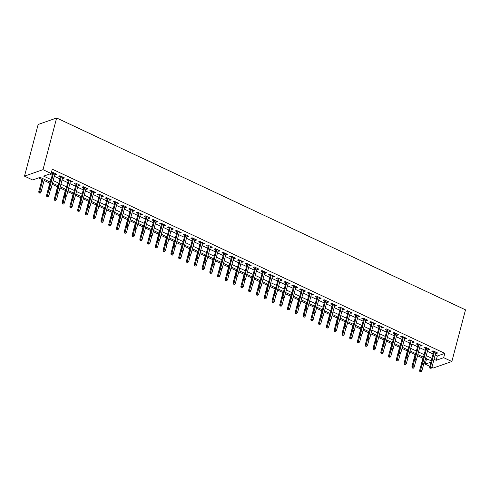 <?xml version="1.0" encoding="UTF-8"?>
<svg xmlns="http://www.w3.org/2000/svg" width="490" height="490" viewBox="0 0 490 490"><rect width="100%" height="100%" fill="white"/><g stroke="black" fill="none" stroke-linecap="round" stroke-linejoin="round"><path stroke-width="0.73" d="M50.366 182.139L40.156 177.349L32.665 179.977L24.5 176.149L38.153 124.472L56.638 117.986L465.5 309.839L451.847 361.516L443.683 357.682L444.822 353.376L52.283 169.191L51.144 173.497L43.653 176.124L51.04 179.591M451.847 361.516L433.362 367.996L431.917 367.316M429.804 366.324L425.204 364.168L430.9 362.165M425.289 359.366L426.337 359.862L425.204 364.168M38.563 177.907L41.993 179.518M44.118 180.516L49.766 183.162M52.185 184.295L57.538 186.812M59.958 187.946L65.311 190.457M67.73 191.59L73.09 194.107M75.503 195.24L80.862 197.752M83.276 198.885L88.635 201.402M91.048 202.535L96.408 205.047M98.821 206.18L104.18 208.697M106.593 209.83L111.953 212.342M114.372 213.475L119.725 215.992M122.145 217.125L127.498 219.636M129.917 220.77L135.271 223.287M137.69 224.42L143.043 226.931M145.463 228.064L150.816 230.576M153.235 231.715L158.589 234.226M161.008 235.359L166.361 237.871M168.781 239.01L174.134 241.521M176.553 242.654L181.913 245.165M184.326 246.305L189.685 248.816M192.098 249.949L197.458 252.46M199.871 253.6L205.23 256.111M207.644 257.244L213.003 259.755M215.416 260.888L220.776 263.406M223.195 264.539L228.548 267.05M230.968 268.183L236.321 270.701M238.74 271.834L244.094 274.345M246.513 275.478L251.866 277.995M254.286 279.129L259.639 281.64M262.058 282.773L267.411 285.29M269.831 286.423L275.184 288.935M277.603 290.068L282.963 292.585M285.376 293.718L290.735 296.23M293.149 297.363L298.508 299.88M300.921 301.013L306.281 303.524M308.694 304.658L314.053 307.175M316.466 308.308L321.826 310.819M324.239 311.952L329.599 314.47M332.018 315.603L337.371 318.114M339.791 319.247L345.144 321.759M347.563 322.898L352.916 325.409M355.336 326.542L360.689 329.053M363.108 330.193L368.462 332.704M370.881 333.837L376.234 336.348M378.654 337.488L384.007 339.999M386.426 341.132L391.786 343.643M394.199 344.782L399.558 347.294M401.971 348.427L407.331 350.938M409.744 352.071L415.104 354.589M417.517 355.722L422.876 358.233M54.807 174.367L55.572 174.728L56.822 174.287L52.16 172.1L51.45 172.351M62.579 178.017L63.345 178.372L64.594 177.937L59.933 175.745L58.684 176.186L60.454 177.019M70.352 181.661L71.117 182.023L72.367 181.582L67.706 179.395L66.456 179.83L68.226 180.663M78.124 185.312L78.89 185.667L80.14 185.232L75.478 183.04L74.229 183.481L76.005 184.314M85.903 188.956L86.669 189.318L87.912 188.877L83.251 186.69L82.002 187.125L83.778 187.958M93.676 192.607L94.441 192.962L95.685 192.527L91.024 190.334L89.774 190.775L91.55 191.608M101.448 196.251L102.214 196.613L103.463 196.172L98.796 193.985L97.547 194.42L99.323 195.253M109.221 199.896L109.987 200.257L111.236 199.822L106.569 197.629L105.319 198.07L107.096 198.903M116.994 203.546L117.759 203.907L119.009 203.466L114.342 201.28L113.092 201.715L114.868 202.548M124.766 207.19L125.532 207.552L126.781 207.117L122.114 204.924L120.865 205.365L122.641 206.198M132.539 210.841L133.304 211.202L134.554 210.761L129.887 208.575L128.643 209.01L130.413 209.843M140.312 214.485L141.077 214.847L142.327 214.412L137.659 212.219L136.416 212.66L138.186 213.493M148.084 218.136L148.85 218.497L150.099 218.056L145.438 215.87L144.189 216.304L145.959 217.137M155.857 221.78L156.622 222.142L157.872 221.701L153.211 219.514L151.961 219.955L153.731 220.788M163.629 225.431L164.395 225.786L165.645 225.351L160.983 223.164L159.734 223.599L161.504 224.432M171.402 229.075L172.168 229.436L173.417 228.995L168.756 226.809L167.507 227.25L169.277 228.083M179.175 232.726L179.94 233.081L181.19 232.646L176.529 230.459L175.279 230.894L177.055 231.727M186.953 236.37L187.713 236.731L188.962 236.29L184.301 234.104L183.052 234.545L184.828 235.371M194.726 240.02L195.492 240.376L196.735 239.941L192.074 237.754L190.824 238.189L192.601 239.022M202.499 243.665L203.264 244.026L204.514 243.585L199.846 241.399L198.597 241.84L200.373 242.666M210.271 247.315L211.037 247.671L212.286 247.236L207.619 245.049L206.37 245.484L208.146 246.317M218.044 250.96L218.81 251.321L220.059 250.88L215.392 248.693L214.142 249.134L215.918 249.961M225.817 254.61L226.582 254.965L227.832 254.531L223.164 252.344L221.915 252.779L223.691 253.612M233.589 258.255L234.355 258.616L235.604 258.175L230.937 255.988L229.688 256.429L231.464 257.256M241.362 261.905L242.127 262.26L243.377 261.825L238.71 259.633L237.466 260.074L239.236 260.907M249.134 265.549L249.9 265.911L251.15 265.47L246.488 263.283L245.239 263.718L247.009 264.551M256.907 269.2L257.673 269.555L258.922 269.12L254.261 266.928L253.012 267.368L254.782 268.202M264.68 272.844L265.445 273.206L266.695 272.765L262.034 270.578L260.784 271.013L262.554 271.846M272.452 276.495L273.218 276.85L274.467 276.415L269.806 274.222L268.557 274.663L270.327 275.496M280.225 280.139L280.99 280.5L282.24 280.06L277.579 277.873L276.329 278.308L278.1 279.141M287.998 283.79L288.763 284.145L290.013 283.71L285.352 281.517L284.102 281.958L285.878 282.791M295.776 287.434L296.542 287.795L297.785 287.354L293.124 285.168L291.875 285.603L293.651 286.436M303.549 291.078L304.315 291.44L305.558 291.005L300.897 288.812L299.647 289.253L301.424 290.086M311.322 294.729L312.087 295.09L313.337 294.649L308.669 292.463L307.42 292.898L309.196 293.731M319.094 298.373L319.86 298.735L321.109 298.3L316.442 296.107L315.193 296.548L316.969 297.381M326.867 302.024L327.632 302.385L328.882 301.944L324.215 299.757L322.965 300.192L324.741 301.025M334.639 305.668L335.405 306.03L336.655 305.595L331.987 303.402L330.738 303.843L332.514 304.676M342.412 309.319L343.178 309.68L344.427 309.239L339.76 307.052L338.51 307.487L340.287 308.32M350.185 312.963L350.95 313.324L352.2 312.889L347.533 310.697L346.289 311.138L348.059 311.971M357.957 316.613L358.723 316.969L359.972 316.534L355.311 314.347L354.062 314.782L355.832 315.615M365.73 320.258L366.496 320.619L367.745 320.178L363.084 317.992L361.834 318.433L363.605 319.266M373.502 323.908L374.268 324.264L375.518 323.829L370.857 321.642L369.607 322.077L371.377 322.91M381.275 327.553L382.041 327.914L383.29 327.473L378.629 325.287L377.38 325.728L379.15 326.56M389.048 331.203L389.813 331.559L391.063 331.124L386.402 328.937L385.152 329.372L386.922 330.205M396.82 334.848L397.586 335.209L398.836 334.768L394.174 332.581L392.925 333.022L394.701 333.849M404.599 338.498L405.365 338.853L406.608 338.418L401.947 336.232L400.698 336.667L402.474 337.5M412.372 342.143L413.137 342.504L414.381 342.063L409.72 339.876L408.47 340.317L410.246 341.144M420.144 345.793L420.91 346.148L422.16 345.713L417.492 343.527L416.243 343.962L418.019 344.795M427.917 349.437L428.683 349.799L429.932 349.358L425.265 347.171L424.015 347.612L425.792 348.439M426.337 359.862L427.929 359.305M49.557 174.054L52.179 175.285M54.304 176.278L59.952 178.93M62.077 179.928L67.724 182.58M69.85 183.572L75.497 186.225M77.622 187.223L83.269 189.875M85.395 190.867L91.042 193.519M93.167 194.518L98.815 197.17M100.94 198.162L106.587 200.814M108.713 201.813L114.36 204.465M116.485 205.457L122.133 208.109M124.258 209.107L129.911 211.754M132.031 212.752L137.684 215.404M139.809 216.402L145.457 219.048M147.582 220.047L153.229 222.699M155.355 223.697L161.002 226.343M163.127 227.342L168.774 229.994M170.9 230.992L176.547 233.638M178.672 234.637L184.32 237.289M186.445 238.287L192.092 240.933M194.218 241.931L199.865 244.584M201.99 245.582L207.638 248.228M209.763 249.226L215.41 251.878M217.536 252.877L223.183 255.523M225.308 256.521L230.955 259.173M233.081 260.172L238.734 262.818M240.86 263.816L246.507 266.468M248.632 267.46L254.279 270.113M256.405 271.111L262.052 273.763M264.177 274.755L269.825 277.407M271.95 278.406L277.597 281.058M279.723 282.05L285.37 284.702M287.495 285.701L293.143 288.353M295.268 289.345L300.915 291.997M303.041 292.996L308.688 295.648M310.813 296.64L316.46 299.292M318.586 300.29L324.233 302.936M326.358 303.935L332.006 306.587M334.131 307.585L339.784 310.231M341.904 311.23L347.557 313.882M349.682 314.88L355.33 317.526M357.455 318.524L363.102 321.177M365.228 322.175L370.875 324.821M373 325.819L378.648 328.471M380.773 329.47L386.42 332.116M388.546 333.114L394.193 335.766M396.318 336.765L401.965 339.411M404.091 340.409L409.738 343.061M411.863 344.06L417.511 346.706M419.636 347.704L425.283 350.356M427.409 351.355L433.056 354.001M435.181 354.999L437.331 356.003L444.822 353.376M435.69 353.088L436.455 353.443L437.705 353.008L433.038 350.822L431.788 351.257L433.564 352.09M51.346 172.743L52.681 173.368M51.144 173.497L42.985 169.663L56.638 117.986M42.985 169.663L24.5 176.149M431.249 360.861L425.596 358.208M423.476 357.21L417.823 354.564M415.698 353.566L410.05 350.913M407.925 349.915L402.278 347.269M400.152 346.271L394.505 343.619M392.38 342.62L386.733 339.974M384.607 338.976L378.96 336.324M376.835 335.325L371.187 332.679M369.062 331.681L363.415 329.029M361.289 328.031L355.642 325.385M353.517 324.386L347.869 321.734M345.744 320.736L340.097 318.09M337.971 317.091L332.324 314.439M330.199 313.447L324.552 310.795M322.426 309.796L316.773 307.144M314.654 306.152L309 303.5M306.875 302.502L301.228 299.849M299.102 298.857L293.455 296.205M291.329 295.207L285.682 292.555M283.557 291.562L277.91 288.91M275.784 287.912L270.137 285.26M268.012 284.267L262.364 281.615M260.239 280.617L254.592 277.971M252.466 276.973L246.819 274.32M244.694 273.322L239.047 270.676M236.921 269.678L231.274 267.026M229.149 266.027L223.501 263.381M221.376 262.383L215.722 259.731M213.603 258.732L207.95 256.086M205.825 255.088L200.177 252.436M198.052 251.437L192.405 248.791M190.279 247.793L184.632 245.141M182.507 244.143L176.859 241.496M174.734 240.498L169.087 237.846M166.961 236.848L161.314 234.202M159.189 233.203L153.542 230.551M151.416 229.553L145.769 226.907M143.644 225.908L137.996 223.256M135.871 222.264L130.224 219.612M128.098 218.614L122.451 215.961M120.326 214.969L114.678 212.317M112.553 211.319L106.9 208.667M104.78 207.674L99.127 205.022M97.002 204.024L91.354 201.372M89.229 200.379L83.582 197.727M81.456 196.729L75.809 194.077M73.684 193.085L68.037 190.432M65.911 189.434L60.264 186.782M58.139 185.79L52.491 183.138M434.048 359.305L436.192 360.315L443.683 357.682M53.165 180.589L58.812 183.236M60.938 184.234L66.585 186.886M68.71 187.884L74.358 190.53M76.483 191.529L82.13 194.181M84.256 195.173L89.903 197.825M92.028 198.824L97.675 201.476M99.801 202.468L105.454 205.12M107.573 206.119L113.227 208.771M115.352 209.763L120.999 212.415M123.125 213.413L128.772 216.066M130.897 217.058L136.545 219.71M138.67 220.708L144.317 223.36M146.443 224.353L152.09 227.005M154.215 228.003L159.863 230.649M161.988 231.648L167.635 234.3M169.761 235.298L175.408 237.944M177.533 238.942L183.18 241.595M185.306 242.593L190.953 245.239M193.078 246.237L198.726 248.889M200.851 249.888L206.504 252.534M208.624 253.532L214.277 256.184M216.402 257.183L222.05 259.829M224.175 260.827L229.822 263.479M231.948 264.478L237.595 267.124M239.72 268.122L245.368 270.774M247.493 271.772L253.14 274.418M255.266 275.417L260.913 278.069M263.038 279.067L268.685 281.713M270.811 282.712L276.458 285.364M278.583 286.356L284.231 289.008M286.356 290.007L292.003 292.659M294.129 293.651L299.776 296.303M301.901 297.301L307.549 299.954M309.674 300.946L315.327 303.598M317.447 304.596L323.1 307.248M325.225 308.241L330.873 310.893M332.998 311.891L338.645 314.543M340.771 315.536L346.418 318.188M348.543 319.186L354.19 321.838M356.316 322.83L361.963 325.483M364.088 326.481L369.736 329.127M371.861 330.125L377.508 332.777M379.634 333.776L385.281 336.422M387.406 337.42L393.054 340.072M395.179 341.071L400.826 343.717M402.952 344.715L408.599 347.367M410.724 348.365L416.371 351.012M418.497 352.01L424.15 354.662M426.276 355.66L431.923 358.306M437.331 356.003L436.192 360.315M436.694 352.537L436.455 353.443M428.922 348.886L428.683 349.799M421.149 345.242L420.91 346.148M413.376 341.591L413.137 342.504M405.604 337.947L405.365 338.853M397.831 334.296L397.586 335.209M390.058 330.652L389.813 331.559M382.286 327.002L382.041 327.914M374.513 323.357L374.268 324.264M366.734 319.707L366.496 320.619M358.962 316.062L358.723 316.969M351.189 312.412L350.95 313.324M343.416 308.767L343.178 309.68M335.644 305.117L335.405 306.03M327.871 301.473L327.632 302.385M320.099 297.822L319.86 298.735M312.326 294.178L312.087 295.09M304.553 290.527L304.315 291.44M296.781 286.883L296.542 287.795M289.008 283.232L288.763 284.145M281.236 279.588L280.99 280.5M273.463 275.937L273.218 276.85M265.69 272.293L265.445 273.206M257.911 268.649L257.673 269.555M250.139 264.998L249.9 265.911M242.366 261.354L242.127 262.26M234.594 257.703L234.355 258.616M226.821 254.059L226.582 254.965M219.048 250.408L218.81 251.321M211.276 246.764L211.037 247.671M203.503 243.114L203.264 244.026M195.731 239.469L195.492 240.376M187.958 235.819L187.713 236.731M180.185 232.174L179.94 233.081M172.413 228.524L172.168 229.436M164.64 224.879L164.395 225.786M156.861 221.229L156.622 222.142M149.089 217.585L148.85 218.497M141.316 213.934L141.077 214.847M133.543 210.29L133.304 211.202M125.771 206.639L125.532 207.552M117.998 202.995L117.759 203.907M110.226 199.344L109.987 200.257M102.453 195.7L102.214 196.613M94.68 192.049L94.441 192.962M86.908 188.405L86.669 189.318M79.135 184.755L78.89 185.667M71.362 181.11L71.117 182.023M63.59 177.46L63.345 178.372M55.817 173.815L55.572 174.728M433.803 351.177L429.638 366.949L430.538 366.63L434.532 351.52M430.355 367.966L429.853 368.143L431.133 368.333L430.355 367.966L430.538 366.63L431.935 367.286L435.929 352.175M429.638 366.949L429.853 368.143M431.133 368.333L431.935 367.286M419.863 371.647L421.137 371.837L419.863 371.647L419.648 370.452L420.549 370.134L421.945 370.795L423.666 364.284M420.359 371.469L422.062 364.401M419.648 370.452L423.182 357.075M421.945 370.795L421.137 371.837M426.031 347.533L421.865 363.298L422.766 362.986L426.759 347.869M422.582 364.321L422.08 364.493L422.858 364.86L423.354 364.683L422.582 364.321L422.766 362.986L424.162 363.641L428.156 348.525M421.865 363.298L422.08 364.493M423.354 364.683L424.162 363.641M418.258 343.882L414.093 359.654L414.993 359.335L418.987 344.225M414.803 360.671L414.307 360.848L415.581 361.038L414.803 360.671L414.993 359.335L416.39 359.997L420.383 344.88M414.093 359.654L414.307 360.848M415.581 361.038L416.39 359.997M410.485 340.238L406.32 356.003L407.221 355.691L411.214 340.575M407.031 357.026L406.535 357.204L407.809 357.388L407.031 357.026L407.221 355.691L408.617 356.346L412.611 341.23M406.32 356.003L406.535 357.204M407.809 357.388L408.617 356.346M402.713 336.587L398.548 352.359L399.442 352.041L403.435 336.93M399.258 353.376L398.762 353.553L399.54 353.921L400.036 353.743L399.258 353.376L399.442 352.041L400.845 352.702L404.838 337.586M398.548 352.359L398.762 353.553M400.036 353.743L400.845 352.702M412.09 368.002L413.364 368.192L412.09 368.002L411.876 366.802L412.776 366.489L414.173 367.145L415.894 360.64M412.586 367.825L414.289 360.75M411.876 366.802L415.41 353.425M414.173 367.145L413.364 368.192M404.317 364.352L405.591 364.542L404.317 364.352L404.103 363.157L404.997 362.839L406.4 363.5L408.121 356.99M404.813 364.174L406.516 357.106M404.103 363.157L407.637 349.78M406.4 363.5L405.591 364.542M396.545 360.707L397.819 360.897L396.545 360.707L396.33 359.507L397.225 359.195L398.627 359.85L400.342 353.345M397.041 360.53L398.744 353.455M396.33 359.507L399.865 346.13M398.627 359.85L397.819 360.897M388.772 357.057L390.046 357.247L388.772 357.057L388.558 355.863L389.452 355.544L390.855 356.205L392.57 349.695M389.268 356.885L390.971 349.811M388.558 355.863L392.092 342.486M390.855 356.205L390.046 357.247M394.94 332.943L390.775 348.709L391.669 348.396L395.663 333.28M391.486 349.731L390.989 349.909L392.263 350.099L391.486 349.731L391.669 348.396L393.072 349.052L397.065 333.941M390.775 348.709L390.989 349.909M392.263 350.099L393.072 349.052M381 353.413L382.274 353.602L381 353.413L380.779 352.212L381.679 351.9L383.082 352.555L384.797 346.05M381.496 353.235L383.198 346.161M380.779 352.212L384.313 338.841M383.082 352.555L382.274 353.602M387.167 329.292L383.002 345.064L383.897 344.746L387.89 329.635M383.713 346.081L383.217 346.259L384.491 346.448L383.713 346.081L383.897 344.746L385.299 345.407L389.293 330.291M383.002 345.064L383.217 346.259M384.491 346.448L385.299 345.407M373.221 349.762L374.501 349.952L373.221 349.762L373.006 348.568L373.907 348.249L375.309 348.911L377.024 342.4M373.723 349.591L375.426 342.516M373.006 348.568L376.541 335.191M375.309 348.911L374.501 349.952M379.395 325.648L375.224 341.414L376.124 341.101L380.118 325.985M375.94 342.437L375.444 342.614L376.718 342.804L375.94 342.437L376.124 341.101L377.527 341.757L381.52 326.646M375.224 341.414L375.444 342.614M376.718 342.804L377.527 341.757M365.448 346.118L366.728 346.308L365.448 346.118L365.234 344.917L366.134 344.605L367.537 345.26L369.252 338.755M365.95 345.94L367.653 338.866M365.234 344.917L368.768 331.546M367.537 345.26L366.728 346.308M371.622 321.997L367.451 337.769L368.351 337.451L372.345 322.34M368.168 338.792L367.665 338.964L368.443 339.331L368.946 339.154L368.168 338.792L368.351 337.451L369.754 338.112L373.748 322.996M367.451 337.769L367.665 338.964M368.946 339.154L369.754 338.112M357.676 342.467L358.956 342.657L357.676 342.467L357.461 341.273L358.362 340.96L359.758 341.616L361.479 335.111M358.178 342.296L359.88 335.221M357.461 341.273L360.995 327.896M359.758 341.616L358.956 342.657M363.849 318.353L359.678 334.119L360.579 333.806L364.572 318.69M360.395 335.142L359.893 335.319L361.173 335.509L360.395 335.142L360.579 333.806L361.981 334.462L365.975 319.351M359.678 334.119L359.893 335.319M361.173 335.509L361.981 334.462M349.903 338.823L351.183 339.013L349.903 338.823L349.688 337.628L350.589 337.31L351.985 337.965L353.707 331.461M350.405 338.645L352.102 331.571M349.688 337.628L353.223 324.251M351.985 337.965L351.183 339.013M356.071 314.702L351.906 330.474L352.806 330.156L356.8 315.046M352.622 331.497L352.12 331.669L352.898 332.036L353.4 331.859L352.622 331.497L352.806 330.156L354.203 330.817L358.196 315.701M351.906 330.474L352.12 331.669M353.4 331.859L354.203 330.817M342.13 335.172L343.41 335.362L342.13 335.172L341.916 333.978L342.816 333.666L344.213 334.321L345.934 327.816M342.632 335.001L344.329 327.926M341.916 333.978L345.45 320.601M344.213 334.321L343.41 335.362M348.298 311.058L344.133 326.824L345.034 326.512L349.027 311.395M344.85 327.847L344.348 328.024L345.628 328.214L344.85 327.847L345.034 326.512L346.43 327.167L350.424 312.057M344.133 326.824L344.348 328.024M345.628 328.214L346.43 327.167M334.358 331.528L335.638 331.718L334.358 331.528L334.143 330.334L335.044 330.015L336.44 330.67L338.161 324.166M334.86 331.35L336.557 324.276M334.143 330.334L337.677 316.957M336.44 330.67L335.638 331.718M340.526 307.408L336.361 323.18L337.261 322.867L341.254 307.751M337.077 324.202L336.575 324.374L337.353 324.741L337.855 324.564L337.077 324.202L337.261 322.867L338.657 323.523L342.651 308.406M336.361 323.18L336.575 324.374M337.855 324.564L338.657 323.523M326.585 327.877L327.865 328.067L326.585 327.877L326.371 326.683L327.271 326.371L328.668 327.026L330.389 320.521M327.087 327.706L328.784 320.632M326.371 326.683L329.905 313.306M328.668 327.026L327.865 328.067M332.753 303.763L328.588 319.535L329.488 319.217L333.482 304.1M329.305 320.552L328.802 320.73L330.082 320.919L329.305 320.552L329.488 319.217L330.885 319.872L334.878 304.762M328.588 319.535L328.802 320.73M330.082 320.919L330.885 319.872M318.812 324.233L320.086 324.423L318.812 324.233L318.598 323.039L319.498 322.72L320.895 323.376L322.616 316.871M319.315 324.055L321.011 316.981M318.598 323.039L322.132 309.662M320.895 323.376L320.086 324.423M324.98 300.113L320.815 315.885L321.716 315.572L325.709 300.456M321.532 316.908L321.03 317.079L321.808 317.447L322.304 317.269L321.532 316.908L321.716 315.572L323.112 316.228L327.106 301.111M320.815 315.885L321.03 317.079M322.304 317.269L323.112 316.228M311.04 320.582L312.314 320.772L311.04 320.582L310.825 319.388L311.726 319.076L313.122 319.731L314.843 313.226M311.536 320.411L313.239 313.337M310.825 319.388L314.36 306.011M313.122 319.731L312.314 320.772M317.208 296.468L313.043 312.24L313.943 311.922L317.937 296.811M313.759 313.257L313.257 313.435L314.531 313.625L313.759 313.257L313.943 311.922L315.34 312.577L319.333 297.467M313.043 312.24L313.257 313.435M314.531 313.625L315.34 312.577M303.267 316.938L304.541 317.128L303.267 316.938L303.053 315.744L303.953 315.425L305.35 316.081L307.071 309.576M303.763 316.76L305.466 309.686M303.053 315.744L306.587 302.367M305.35 316.081L304.541 317.128M309.435 292.818L305.27 308.59L306.17 308.277L310.164 293.161M305.981 309.613L305.484 309.784L306.262 310.152L306.758 309.974L305.981 309.613L306.17 308.277L307.567 308.933L311.56 293.816M305.27 308.59L305.484 309.784M306.758 309.974L307.567 308.933M295.495 313.288L296.769 313.478L295.495 313.288L295.28 312.093L296.174 311.781L297.577 312.436L299.298 305.932M295.991 313.116L297.693 306.042M295.28 312.093L298.814 298.716M297.577 312.436L296.769 313.478M301.662 289.174L297.497 304.945L298.398 304.627L302.385 289.517M298.208 305.962L297.712 306.14L298.986 306.33L298.208 305.962L298.398 304.627L299.794 305.282L303.788 290.172M297.497 304.945L297.712 306.14M298.986 306.33L299.794 305.282M287.722 309.643L288.996 309.833L287.722 309.643L287.507 308.449L288.402 308.13L289.804 308.786L291.519 302.281M288.218 309.466L289.921 302.391M287.507 308.449L291.042 295.072M289.804 308.786L288.996 309.833M293.89 285.523L289.725 301.295L290.619 300.983L294.613 285.866M290.435 302.318L289.939 302.489L290.717 302.857L291.213 302.679L290.435 302.318L290.619 300.983L292.022 301.638L296.015 286.521M289.725 301.295L289.939 302.489M291.213 302.679L292.022 301.638M279.949 305.993L281.223 306.183L279.949 305.993L279.735 304.798L280.629 304.486L282.032 305.141L283.747 298.637M280.445 305.821L282.148 298.747M279.735 304.798L283.269 291.421M282.032 305.141L281.223 306.183M286.117 281.879L281.952 297.651L282.846 297.332L286.84 282.222M282.663 298.667L282.167 298.845L283.441 299.035L282.663 298.667L282.846 297.332L284.249 297.987L288.243 282.877M281.952 297.651L282.167 298.845M283.441 299.035L284.249 297.987M272.177 302.348L273.451 302.538L272.177 302.348L271.956 301.154L272.857 300.836L274.259 301.491L275.974 294.986M272.673 302.171L274.375 295.103M271.956 301.154L275.49 287.777M274.259 301.491L273.451 302.538M278.345 278.234L274.18 294L275.074 293.688L279.067 278.571M274.89 295.023L274.394 295.194L275.172 295.562L275.668 295.384L274.89 295.023L275.074 293.688L276.476 294.343L280.47 279.227M274.18 294L274.394 295.194M275.668 295.384L276.476 294.343M264.398 298.698L265.678 298.888L264.398 298.698L264.184 297.504L265.084 297.191L266.487 297.846L268.202 291.342M264.9 298.526L266.603 291.452M264.184 297.504L267.718 284.127M266.487 297.846L265.678 298.888M270.572 274.584L266.401 290.356L267.301 290.037L271.295 274.927M267.117 291.372L266.621 291.55L267.895 291.74L267.117 291.372L267.301 290.037L268.704 290.693L272.697 275.582M266.401 290.356L266.621 291.55M267.895 291.74L268.704 290.693M256.625 295.054L257.905 295.243L256.625 295.054L256.411 293.859L257.311 293.541L258.714 294.196L260.429 287.691M257.127 294.876L258.83 287.808M256.411 293.859L259.945 280.482M258.714 294.196L257.905 295.243M262.799 270.939L258.628 286.705L259.529 286.393L263.522 271.276M259.345 287.728L258.843 287.9L259.62 288.267L260.123 288.089L259.345 287.728L259.529 286.393L260.931 287.048L264.925 271.932M258.628 286.705L258.843 287.9M260.123 288.089L260.931 287.048M248.853 291.403L250.133 291.593L248.853 291.403L248.638 290.209L249.539 289.896L250.935 290.552L252.656 284.047M249.355 291.232L251.058 284.157M248.638 290.209L252.172 276.832M250.935 290.552L250.133 291.593M255.027 267.289L250.856 283.061L251.756 282.742L255.749 267.632M251.572 284.078L251.07 284.255L252.35 284.445L251.572 284.078L251.756 282.742L253.159 283.398L257.146 268.287M250.856 283.061L251.07 284.255M252.35 284.445L253.159 283.398M241.08 287.759L242.36 287.949L241.08 287.759L240.866 286.564L241.766 286.246L243.163 286.901L244.884 280.396M241.582 287.581L243.279 280.513M240.866 286.564L244.4 273.187M243.163 286.901L242.36 287.949M247.248 263.644L243.083 279.41L243.983 279.098L247.977 263.981M243.8 280.433L243.297 280.605L244.075 280.972L244.577 280.795L243.8 280.433L243.983 279.098L245.38 279.753L249.373 264.637M243.083 279.41L243.297 280.605M244.577 280.795L245.38 279.753M233.307 284.108L234.588 284.298L233.307 284.108L233.093 282.914L233.993 282.601L235.39 283.257L237.111 276.752M233.81 283.937L235.506 276.862M233.093 282.914L236.627 269.537M235.39 283.257L234.588 284.298M239.475 259.994L235.31 275.766L236.211 275.447L240.204 260.337M236.027 276.783L235.525 276.96L236.805 277.15L236.027 276.783L236.211 275.447L237.607 276.103L241.601 260.992M235.31 275.766L235.525 276.96M236.805 277.15L237.607 276.103M231.703 256.35L227.538 272.115L228.438 271.803L232.432 256.687M228.254 273.138L227.752 273.31L228.53 273.677L229.032 273.5L228.254 273.138L228.438 271.803L229.835 272.458L233.828 257.342M227.538 272.115L227.752 273.31M229.032 273.5L229.835 272.458M223.93 252.699L219.765 268.471L220.665 268.153L224.659 253.042M220.482 269.488L219.979 269.665L220.757 270.033L221.26 269.855L220.482 269.488L220.665 268.153L222.062 268.814L226.055 253.698M219.765 268.471L219.979 269.665M221.26 269.855L222.062 268.814M225.535 280.464L226.815 280.654L225.535 280.464L225.32 279.269L226.221 278.951L227.617 279.612L229.338 273.102M226.037 280.286L227.734 273.218M225.32 279.269L228.855 265.892M227.617 279.612L226.815 280.654M217.762 276.819L219.036 277.003L217.762 276.819L217.548 275.619L218.448 275.307L219.845 275.962L221.566 269.457M218.264 276.642L219.961 269.567M217.548 275.619L221.082 262.242M219.845 275.962L219.036 277.003M209.989 273.169L211.264 273.359L209.989 273.169L209.775 271.975L210.675 271.656L212.072 272.318L213.793 265.807M210.492 272.991L212.188 265.923M209.775 271.975L213.309 258.598M212.072 272.318L211.264 273.359M216.157 249.055L211.992 264.821L212.893 264.508L216.886 249.392M212.709 265.843L212.207 266.021L213.481 266.205L212.709 265.843L212.893 264.508L214.289 265.164L218.283 250.047M211.992 264.821L212.207 266.021M213.481 266.205L214.289 265.164M202.217 269.525L203.491 269.714L202.217 269.525L202.003 268.324L202.903 268.012L204.299 268.667L206.021 262.162M202.713 269.347L204.416 262.273M202.003 268.324L205.537 254.947M204.299 268.667L203.491 269.714M208.385 245.404L204.22 261.176L205.12 260.858L209.114 245.747M204.93 262.193L204.434 262.371L205.708 262.56L204.93 262.193L205.12 260.858L206.517 261.519L210.51 246.403M204.22 261.176L204.434 262.371M205.708 262.56L206.517 261.519M194.444 265.874L195.718 266.064L194.444 265.874L194.23 264.68L195.13 264.361L196.527 265.023L198.248 258.512M194.94 265.696L196.643 258.628M194.23 264.68L197.764 251.303M196.527 265.023L195.718 266.064M200.612 241.76L196.447 257.526L197.347 257.213L201.341 242.097M197.158 258.549L196.662 258.726L197.936 258.91L197.158 258.549L197.347 257.213L198.744 257.869L202.738 242.758M196.447 257.526L196.662 258.726M197.936 258.91L198.744 257.869M186.672 262.23L187.946 262.42L186.672 262.23L186.457 261.029L187.352 260.717L188.754 261.372L190.475 254.867M187.168 262.052L188.871 254.978M186.457 261.029L189.991 247.658M188.754 261.372L187.946 262.42M192.839 238.109L188.675 253.881L189.575 253.563L193.562 238.452M189.385 254.898L188.889 255.076L189.667 255.443L190.163 255.266L189.385 254.898L189.575 253.563L190.971 254.224L194.965 239.108M188.675 253.881L188.889 255.076M190.163 255.266L190.971 254.224M178.899 258.579L180.173 258.769L178.899 258.579L178.685 257.385L179.579 257.066L180.982 257.728L182.696 251.217M179.395 258.408L181.098 251.333M178.685 257.385L182.219 244.008M180.982 257.728L180.173 258.769M185.067 234.465L180.902 250.231L181.796 249.918L185.79 234.802M181.612 251.254L181.116 251.431L182.39 251.621L181.612 251.254L181.796 249.918L183.199 250.574L187.192 235.463M180.902 250.231L181.116 251.431M182.39 251.621L183.199 250.574M171.126 254.935L172.4 255.125L171.126 254.935L170.906 253.734L171.806 253.422L173.209 254.077L174.924 247.573M171.623 254.757L173.325 247.683M170.906 253.734L174.446 240.363M173.209 254.077L172.4 255.125M177.294 230.815L173.129 246.586L174.024 246.268L178.017 231.157M173.84 247.603L173.344 247.781L174.618 247.971L173.84 247.603L174.024 246.268L175.426 246.929L179.42 231.813M173.129 246.586L173.344 247.781M174.618 247.971L175.426 246.929M163.354 251.284L164.628 251.474L163.354 251.284L163.133 250.09L164.034 249.778L165.436 250.433L167.151 243.928M163.85 251.113L165.553 244.038M163.133 250.09L166.667 236.713M165.436 250.433L164.628 251.474M169.522 227.17L165.351 242.936L166.251 242.624L170.244 227.507M166.067 243.959L165.571 244.136L166.845 244.326L166.067 243.959L166.251 242.624L167.654 243.279L171.647 228.168M165.351 242.936L165.571 244.136M166.845 244.326L167.654 243.279M155.575 247.64L156.855 247.83L155.575 247.64L155.361 246.446L156.261 246.127L157.664 246.782L159.379 240.278M156.077 247.462L157.78 240.388M155.361 246.446L158.895 233.069M157.664 246.782L156.855 247.83M161.749 223.52L157.578 239.292L158.478 238.973L162.472 223.863M158.294 240.314L157.792 240.486L158.57 240.853L159.072 240.676L158.294 240.314L158.478 238.973L159.881 239.635L163.874 224.518M157.578 239.292L157.792 240.486M159.072 240.676L159.881 239.635M147.802 243.989L149.083 244.179L147.802 243.989L147.588 242.795L148.488 242.483L149.891 243.138L151.606 236.633M148.305 243.818L150.007 236.744M147.588 242.795L151.122 229.418M149.891 243.138L149.083 244.179M153.976 219.875L149.805 235.641L150.706 235.329L154.699 220.212M150.522 236.664L150.02 236.842L151.3 237.031L150.522 236.664L150.706 235.329L152.108 235.984L156.102 220.874M149.805 235.641L150.02 236.842M151.3 237.031L152.108 235.984M140.03 240.345L141.31 240.535L140.03 240.345L139.815 239.151L140.716 238.832L142.112 239.488L143.833 232.983M140.532 240.167L142.235 233.093M139.815 239.151L143.35 225.774M142.112 239.488L141.31 240.535M146.204 216.225L142.033 231.997L142.933 231.684L146.927 216.568M142.749 233.02L142.247 233.191L143.025 233.559L143.527 233.381L142.749 233.02L142.933 231.684L144.329 232.34L148.323 217.223M142.033 231.997L142.247 233.191M143.527 233.381L144.329 232.34M132.257 236.695L133.537 236.884L132.257 236.695L132.043 235.5L132.943 235.188L134.34 235.843L136.061 229.338M132.759 236.523L134.456 229.449M132.043 235.5L135.577 222.123M134.34 235.843L133.537 236.884M138.425 212.58L134.26 228.352L135.16 228.034L139.154 212.917M134.977 229.369L134.474 229.547L135.755 229.737L134.977 229.369L135.16 228.034L136.557 228.689L140.55 213.579M134.26 228.352L134.474 229.547M135.755 229.737L136.557 228.689M124.485 233.05L125.765 233.24L124.485 233.05L124.27 231.856L125.171 231.537L126.567 232.193L128.288 225.688M124.987 232.873L126.683 225.798M124.27 231.856L127.804 218.479M126.567 232.193L125.765 233.24M130.652 208.93L126.487 224.702L127.388 224.389L131.381 209.273M127.204 225.725L126.702 225.896L127.48 226.264L127.982 226.086L127.204 225.725L127.388 224.389L128.784 225.045L132.778 209.928M126.487 224.702L126.702 225.896M127.982 226.086L128.784 225.045M116.712 229.4L117.992 229.59L116.712 229.4L116.498 228.205L117.398 227.893L118.794 228.548L120.516 222.043M117.214 229.228L118.911 222.154M116.498 228.205L120.032 214.828M118.794 228.548L117.992 229.59M122.88 205.286L118.715 221.057L119.615 220.739L123.609 205.629M119.431 222.074L118.929 222.252L120.209 222.442L119.431 222.074L119.615 220.739L121.012 221.394L125.005 206.284M118.715 221.057L118.929 222.252M120.209 222.442L121.012 221.394M108.939 225.755L110.213 225.945L108.939 225.755L108.725 224.561L109.625 224.242L111.022 224.898L112.743 218.393M109.442 225.578L111.138 218.503M108.725 224.561L112.259 211.184M111.022 224.898L110.213 225.945M115.107 201.635L110.942 217.407L111.843 217.095L115.836 201.978M111.659 218.43L111.157 218.601L111.934 218.969L112.437 218.791L111.659 218.43L111.843 217.095L113.239 217.75L117.233 202.633M110.942 217.407L111.157 218.601M112.437 218.791L113.239 217.75M101.167 222.105L102.441 222.295L101.167 222.105L100.952 220.91L101.853 220.598L103.249 221.253L104.97 214.749M101.663 221.933L103.365 214.859M100.952 220.91L104.486 207.533M103.249 221.253L102.441 222.295M107.335 197.991L103.169 213.763L104.07 213.444L108.063 198.334M103.886 214.779L103.384 214.957L104.658 215.147L103.886 214.779L104.07 213.444L105.466 214.099L109.46 198.989M103.169 213.763L103.384 214.957M104.658 215.147L105.466 214.099M93.394 218.46L94.668 218.65L93.394 218.46L93.18 217.266L94.08 216.948L95.477 217.603L97.198 211.098M93.89 218.283L95.593 211.208M93.18 217.266L96.714 203.889M95.477 217.603L94.668 218.65M99.562 194.34L95.397 210.112L96.297 209.8L100.291 194.683M96.107 211.135L95.611 211.306L96.389 211.674L96.885 211.496L96.107 211.135L96.297 209.8L97.694 210.455L101.687 195.339M95.397 210.112L95.611 211.306M96.885 211.496L97.694 210.455M85.621 214.81L86.895 215L85.621 214.81L85.407 213.615L86.301 213.303L87.704 213.959L89.425 207.454M86.118 214.638L87.82 207.564M85.407 213.615L88.941 200.239M87.704 213.959L86.895 215M91.789 190.696L87.624 206.468L88.525 206.149L92.518 191.039M88.335 207.484L87.839 207.662L89.113 207.852L88.335 207.484L88.525 206.149L89.921 206.805L93.915 191.694M87.624 206.468L87.839 207.662M89.113 207.852L89.921 206.805M77.849 211.166L79.123 211.355L77.849 211.166L77.634 209.971L78.529 209.653L79.931 210.308L81.646 203.803M78.345 210.988L80.048 203.914M77.634 209.971L81.169 196.594M79.931 210.308L79.123 211.355M84.017 187.045L79.852 202.817L80.746 202.505L84.739 187.388M80.562 203.84L80.066 204.012L80.844 204.379L81.34 204.201L80.562 203.84L80.746 202.505L82.149 203.16L86.142 188.044M79.852 202.817L80.066 204.012M81.34 204.201L82.149 203.16M70.076 207.515L71.35 207.705L70.076 207.515L69.862 206.321L70.756 206.008L72.159 206.664L73.874 200.159M70.572 207.344L72.275 200.269M69.862 206.321L73.396 192.944M72.159 206.664L71.35 207.705M76.244 183.401L72.079 199.173L72.973 198.854L76.967 183.744M72.79 200.19L72.293 200.367L73.567 200.557L72.79 200.19L72.973 198.854L74.376 199.51L78.369 184.399M72.079 199.173L72.293 200.367M73.567 200.557L74.376 199.51M62.304 203.871L63.578 204.061L62.304 203.871L62.083 202.676L62.983 202.358L64.386 203.013L66.101 196.508M62.8 203.693L64.502 196.625M62.083 202.676L65.617 189.299M64.386 203.013L63.578 204.061M68.471 179.757L64.306 195.522L65.201 195.21L69.194 180.093M65.017 196.545L64.521 196.717L65.299 197.084L65.795 196.907L65.017 196.545L65.201 195.21L66.603 195.865L70.597 180.749M64.306 195.522L64.521 196.717M65.795 196.907L66.603 195.865M54.525 200.22L55.805 200.41L54.525 200.22L54.31 199.026L55.211 198.713L56.613 199.369L58.328 192.864M55.027 200.049L56.73 192.974M54.31 199.026L57.845 185.649M56.613 199.369L55.805 200.41M60.699 176.106L56.528 191.878L57.428 191.559L61.422 176.449M57.244 192.895L56.748 193.072L58.022 193.262L57.244 192.895L57.428 191.559L58.831 192.215L62.824 177.104M56.528 191.878L56.748 193.072M58.022 193.262L58.831 192.215M46.752 196.576L48.032 196.766L46.752 196.576L46.538 195.381L47.438 195.063L48.841 195.718L50.556 189.214M47.254 196.398L48.957 189.33M46.538 195.381L50.072 182.004M48.841 195.718L48.032 196.766M52.926 172.462L48.755 188.227L49.655 187.915L53.649 172.799M49.472 189.25L48.969 189.422L49.747 189.789L50.25 189.612L49.472 189.25L49.655 187.915L51.058 188.57L55.052 173.454M48.755 188.227L48.969 189.422M50.25 189.612L51.058 188.57M38.98 192.925L40.26 193.115L38.98 192.925L38.765 191.731L39.666 191.418L41.062 192.074L44.425 179.352M39.482 192.754L43.028 178.697M38.765 191.731L42.299 178.354M41.062 192.074L40.26 193.115"/></g></svg>
